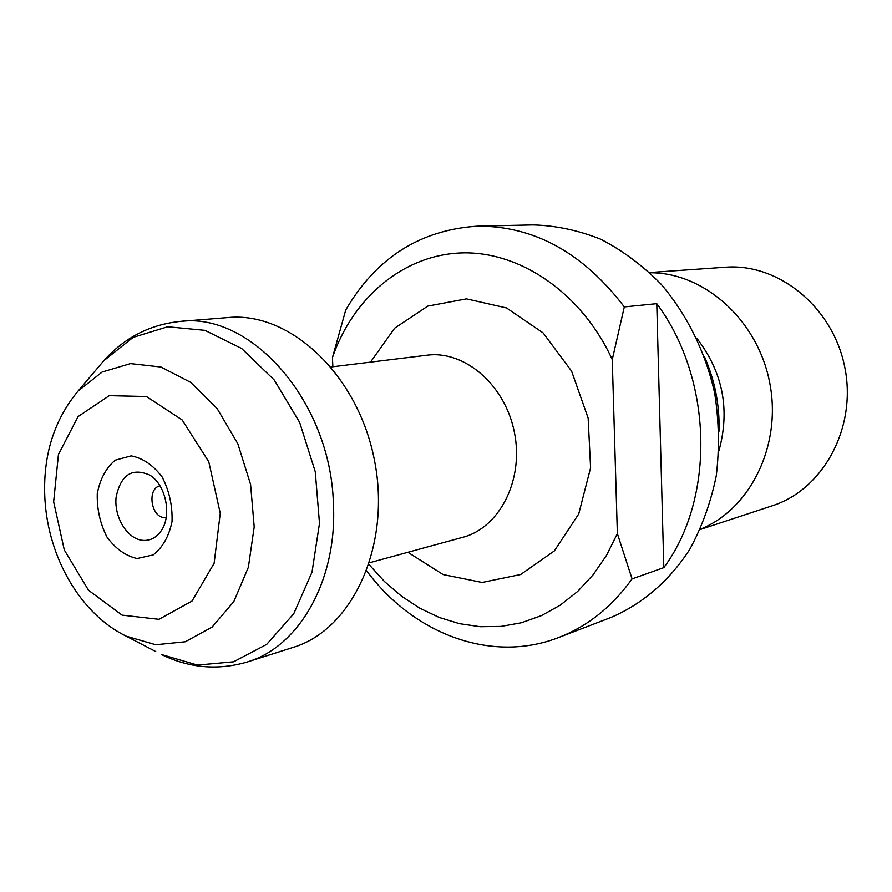 <?xml version="1.0" encoding="UTF-8"?>
<svg xmlns="http://www.w3.org/2000/svg" width="892" height="892" viewBox="0 0 892 892"><rect width="100%" height="100%" fill="white"/><g stroke="black" fill="none" stroke-linecap="round" stroke-linejoin="round"><path stroke-width="1.34" d="M558.57 637.546L610.396 617.688C641.716 604.52 669.234 581.138 689.717 549.439C701.982 526.971 710.824 502.441 716.265 475.849C719.543 448.542 719.019 421.002 714.682 393.216C705.516 352.061 686.829 314.274 660.939 284.024C642.541 265.392 622.46 250.462 600.695 239.234C578.395 230.348 555.894 225.576 533.182 224.929L477.699 226.167C534.308 225.999 583.178 252.915 624.311 306.915L656.768 303.659C713.076 379.033 715.417 498.394 663.815 567.635L632.082 578.897C612.001 606.839 587.493 626.385 558.57 637.546C491.057 663.882 413.018 633.565 366.768 570.947M624.311 306.915L612.258 359.576C581.629 292.743 519.623 250.886 461.331 252.927C402.905 255.034 352.964 297.95 332.437 357.614L345.75 309.959C376.29 257.743 420.277 229.813 477.699 226.167M632.082 578.897L617.364 533.594L606.482 555.415L593.102 574.838L577.559 591.53L560.198 605.189L541.377 615.636L521.508 622.727L500.981 626.418L480.164 626.708L459.458 623.675L439.198 617.442L419.742 608.177L401.378 596.101L384.396 581.461L369.043 564.524M612.258 359.576L617.364 533.594M332.437 357.614L332.861 366.746M247.463 661.92L293.245 647.358C352.608 629.551 391.521 545.335 374.428 460.105C357.982 374.763 290.09 311.542 228.397 317.53L180.519 321.388C251.544 312.233 330.664 401.813 333.396 503.512C337.555 579.956 299.244 646.722 247.463 661.92C218.049 670.594 189.383 668.13 161.463 654.516L197.489 665.064L233.593 661.786L266.697 644.37L293.747 613.729L312.01 572.185L319.492 523.336L315.266 471.745L299.645 422.384L274.234 380.003L241.598 348.46L204.959 330.352L167.718 326.762L133.064 337.399L103.717 360.803L99.547 365.72M137.045 558.537L153.179 554.924C162.701 547.454 168.989 536.315 172.033 521.508C172.557 505.708 169.257 490.856 162.121 476.952C153.156 465.133 142.832 458.109 131.169 455.868L115.202 460.172C106.014 467.965 100.038 479.115 97.273 493.611C96.86 508.931 100.071 523.37 106.884 536.928C115.458 548.636 125.516 555.839 137.045 558.537M663.815 567.635L656.768 303.659M166.191 517.505L164.418 517.561C150.926 517.393 146.845 488.415 159.958 485.828M143.021 540.396C127.5 539.326 113.92 517.349 116.105 497.167C120.81 474.767 132.016 467.408 149.733 475.068C166.079 484.702 172.279 516.223 160.794 531.331C156.067 537.809 150.146 540.831 143.021 540.396M700.198 529.536L772.282 505.775C823.138 489.619 856.967 427.859 844.858 367.627C833.262 307.283 778.571 262.928 725.374 267.232L649.677 272.528M700.343 529.212C750.484 509.198 782.161 444.918 769.651 382.412C757.564 319.815 703.911 272.316 649.933 272.762M718.874 450.995C730.303 409.684 722.899 372.064 696.697 338.146M719.041 431.193C719.755 405.169 714.849 380.237 704.334 356.41M370.492 362.13L394.688 328.156L427.803 306.09L466.505 298.865L506.533 307.952L543.116 332.906L571.582 371.15L588.14 418.092L590.593 467.821L578.718 513.982L554.311 550.933L520.694 574.504L482.137 582.465L443.134 574.571L407.878 552.293M369.623 562.729L462.814 537.307C499.609 527.763 524.005 480.007 514.45 432.587C505.34 385.076 464.676 350.11 427.012 355.206L331.133 366.958M180.519 321.388C150.001 324.487 124.401 337.633 103.717 360.803L78.028 391.12L102.156 372.009L130.544 363.602L160.939 367.025L190.732 382.389L217.213 408.692L237.841 443.77L250.585 484.456L254.198 526.938L248.377 567.223L233.827 601.587L212.073 627.098L185.235 641.772L155.777 644.738L126.207 636.174L155.743 651.539M53.643 501.817L64.302 549.974L88.509 590.259L122.093 615.134L158.988 619.316L192.003 601.085L214.125 563.265L220.257 513.279L208.773 461.788L182.191 419.965L146.478 396.527L109.303 395.658L78.072 416.586L58.437 454.474L53.643 501.817M78.028 391.12C53.553 420.623 42.515 456.827 44.946 499.732C48.38 557.199 79.945 613.607 126.207 636.174M150.982 475.915L149.733 475.068M161.63 530.071L160.794 531.331"/></g></svg>
